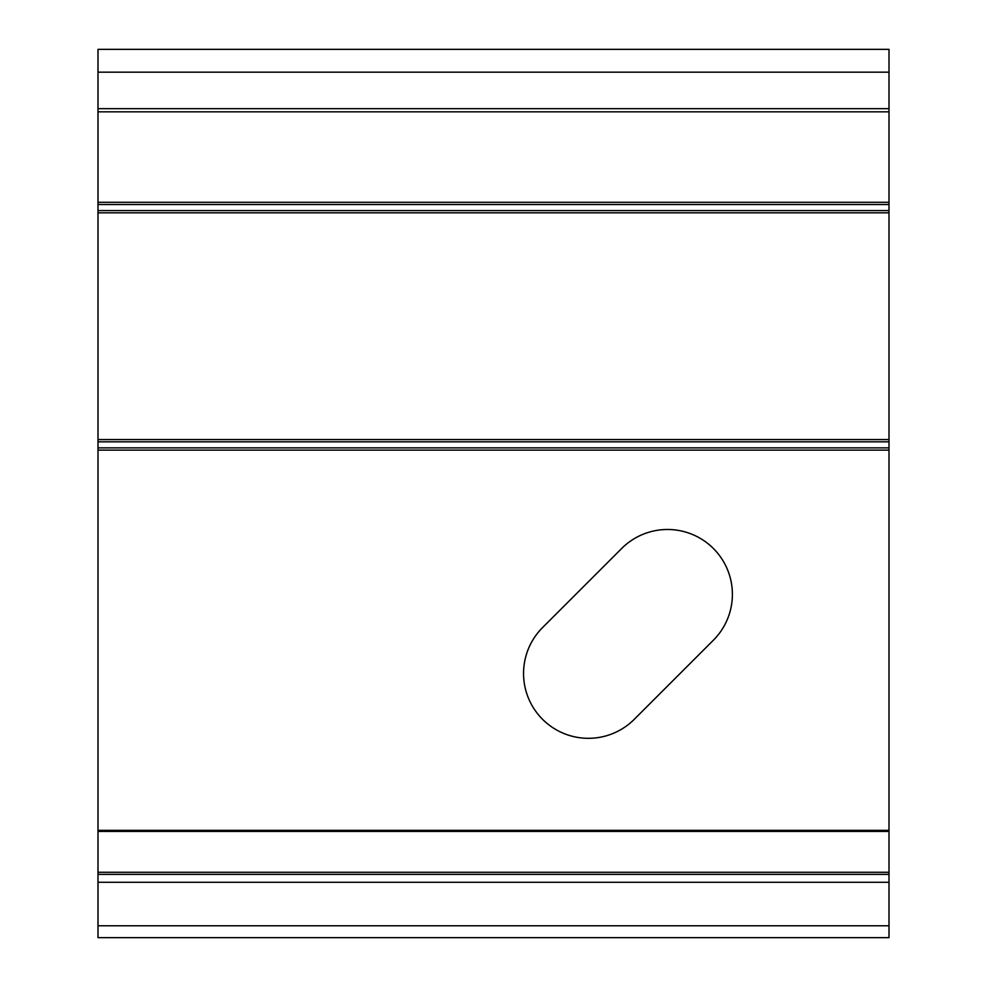 <?xml version="1.0" encoding="UTF-8"?>
<svg xmlns="http://www.w3.org/2000/svg" width="987" height="987" viewBox="0 0 987 987"><rect width="100%" height="100%" fill="white"/><g stroke="black" fill="none" stroke-linecap="round" stroke-linejoin="round"><path stroke-width="1.48" d="M889.003 72.162L889.003 49.35L97.997 49.35L97.997 937.65L889.003 937.65L889.003 72.162L97.997 72.162M97.997 108.681L889.003 108.681L97.997 108.681M97.997 874.371L889.003 874.371M542.554 627.584L621.662 548.488A64.858 64.858 0 0 1 713.391 548.488A64.858 64.858 0 0 1 713.391 640.218L634.283 719.313A64.858 64.858 0 0 1 542.554 719.313A64.858 64.858 0 0 1 542.554 627.584M889.003 872.286L97.997 872.286M97.997 831.424L889.003 831.424M889.003 830.351L97.997 830.351M97.997 111.839L889.003 111.839M889.003 202.286L97.997 202.286M97.997 204.519L889.003 204.519M97.997 210.576L889.003 210.576M889.003 447.876L97.997 447.876M97.997 450.121L889.003 450.121M97.997 441.831L889.003 441.831M97.997 882.279L889.003 882.279M889.003 925.781L97.997 925.781M97.997 439.585L889.003 439.585M97.997 212.822L889.003 212.822"/></g></svg>
